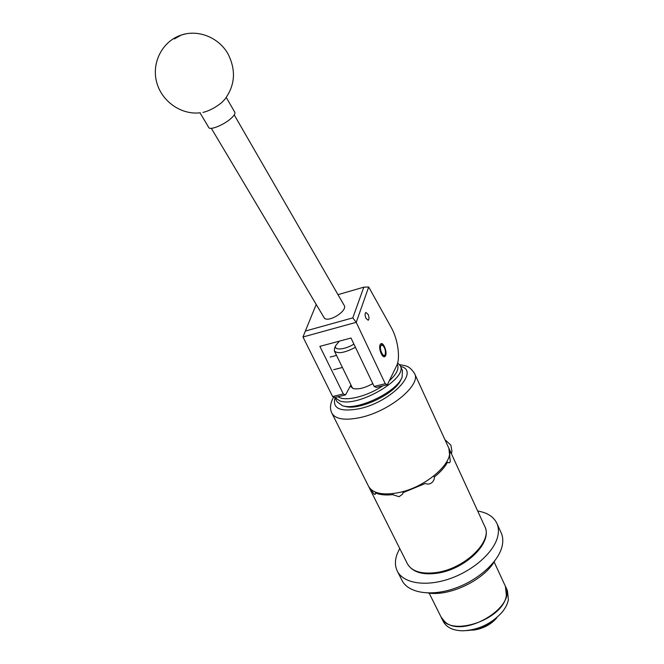 <?xml version="1.0" encoding="UTF-8"?>
<svg xmlns="http://www.w3.org/2000/svg" width="664" height="664" viewBox="0 0 664 664"><rect width="100%" height="100%" fill="white"/><g stroke="black" fill="none" stroke-linecap="round" stroke-linejoin="round"><path stroke-width="1" d="M368.138 314.437L365.881 312.437C364.81 313.4 364.827 315.342 365.939 318.255L368.188 320.255C369.259 319.284 369.242 317.351 368.138 314.437M380.215 344.508C378.214 347.712 381.991 358.054 384.655 356.701L385.518 355.838C387.469 352.576 383.717 342.35 381.053 343.686L380.215 344.508M374.147 386.44L385.261 383.734L356.228 322.364L368.694 287.006L391.27 327.559C397.877 339.088 400.599 358.186 396.615 365.798L387.369 384.738L376.281 387.427L374.147 386.44L350.99 338.017L319.874 346.367L343.313 393.943L345.529 394.897L334.855 397.487L332.614 396.549L302.983 336.997L356.17 322.339L352.8 317.882L363.814 287.163L337.984 294.658M350.924 384.929L345.529 394.897M385.261 383.734L387.369 384.738M332.614 396.549L343.313 393.943M316.072 304.776L305.357 331.046L352.8 317.882M368.694 287.006L363.814 287.163M305.357 331.046L303 336.955M234.234 114.905L344.209 305.44C347.811 310.486 329.726 322.372 324.505 318.371L211.335 128.318M202.952 112.415C209.193 110.913 215.509 107.576 221.901 102.397L224.888 99.26C235.073 85.365 236.168 70.359 228.175 54.24C219.269 37.765 198.478 29.125 181.239 35.067L185.364 33.972M200.013 112.822L208.745 127.513C209.874 130.625 224.108 124.824 231.138 118.325C234.151 115.578 235.38 113.561 234.815 112.291L234.799 112.249M401.305 378.729L401.031 379.302C396.433 393.262 358.477 411.448 344.799 406.243L344.35 406.136M334.93 397.47L337.071 401.778L342.342 405.671C356.825 411.207 397.271 391.826 402.118 377.036L402.434 370.454L400.243 365.723C408.526 378.214 357.498 408.086 339.711 400.865L334.938 397.462M337.885 396.748L340.466 397.943C349.032 400.923 368.877 395.346 382.721 385.867M389.262 380.862C396.74 374.023 399.396 368.503 397.23 364.304M397.645 362.917L400.243 365.723M372.794 383.609C364.984 387.95 358.518 389.61 353.406 388.598L350.916 386.763L350.633 385.46M385.095 354.659L385.195 354.435C385.834 350.808 384.979 347.728 382.638 345.197L380.879 345.637C378.978 348.824 383.435 358.328 385.095 354.659M380.63 343.944L381.584 344.425M384.539 355.854L383.941 356.726M477.682 511.014C487.285 512.633 493.684 516.741 496.879 523.348C498.672 527.365 498.905 531.939 497.568 537.076C493.535 552.797 472.502 571.198 448.756 579.066C425.01 587.026 403.139 583.125 397.288 571.073C394.831 565.969 394.814 560.175 397.255 553.685L399.72 548.472M496.879 523.348L501.212 532.893C503.021 536.96 503.279 541.575 501.976 546.754C498.05 562.591 477.159 581.017 453.495 588.81C429.824 596.687 407.953 592.612 402.027 580.419L397.288 571.073M444.855 621.77C462.966 639.1 517.455 606.938 505.412 586.329L506.358 595.301C503.627 619.993 448.872 637.979 441.112 617.138L444.855 621.77M427.906 592.977C449.619 596.679 484.106 580.104 494.78 560.831M505.379 586.254L494.124 561.91M505.412 586.329L507.421 590.678L508.392 599.683C507.628 603.808 505.545 607.967 502.142 612.142C491.692 623.67 478.711 629.887 463.206 630.8C453.163 630.675 446.515 627.546 443.253 621.429L441.162 617.229M496.83 617.827C491.26 624.193 484.056 628.194 475.225 629.837L472.726 630.128M470.178 630.236L475.225 629.837C483.151 628.011 489.6 624.592 494.572 619.562C486.015 626.077 476.71 629.754 466.676 630.617M451.412 453.786L451.927 451.155L450.881 445.162L444.938 439.701M339.379 341.138L335.677 345.62C333.461 350.675 344.94 349.812 353.904 344.118M355.431 347.305C344.707 352.891 337.685 354.103 334.357 350.941L334.648 348.002M448.864 448.266L450.325 461.688L449.254 462.883L447.494 462.277C444.822 467.199 440.481 472.062 434.472 476.876C434.414 479.441 433.376 481.483 431.351 483.01C429.351 484.272 427.384 484.413 425.45 483.425L403.015 492.663L402.633 494.066L399.097 496.705L392.623 494.663C385.61 495.394 379.899 494.813 375.492 492.929L375.177 494.423L374.089 494.149L368.786 486.737M331.875 413.149L368.512 486.214C372.504 493.194 382.082 495.419 397.221 492.895C426.089 488.007 456.317 460.791 448.665 447.81L414.56 373.533C421.515 384.838 389.552 411.389 360.27 417.54C344.923 420.719 335.453 419.258 331.875 413.149C329.576 408.559 330.182 403.172 333.693 397.006M449.196 455.786L449.877 455.645M403.521 491.385L403.015 492.663M447.494 462.277L446.332 462.509M433.484 476.279L434.472 476.876M392.623 494.663L393.08 493.559M376.231 492.431L375.492 492.929M174.383 38.935L181.239 35.067C162.564 41.06 151.45 62.416 156.579 81.896C161.51 101.434 181.272 115.171 200.312 112.789M335.104 397.819C332.108 408.576 340.225 412.203 359.456 408.7C391.577 401.886 420.644 370.661 400.55 366.387M368.993 487.185L407.306 563.603C411.713 571.43 421.374 574.401 436.281 572.542C464.659 568.899 493.111 541.094 484.786 526.477C493.236 542.712 464.983 569.463 437.078 573.239M234.815 112.291L226.266 97.45M382.638 345.197L381.368 344.267M330.157 357.058L336.523 355.389M333.677 369.707L342.408 367.466M441.112 617.138L429.151 593.126M335.677 345.62L334.374 348.658M352.559 388.282L334.357 350.941M449.113 448.789L484.786 526.477M437.02 573.248C422.204 575.248 412.302 572.036 407.306 563.603M414.56 373.533C408.866 364.851 404.891 365.872 399.595 364.644"/></g></svg>
